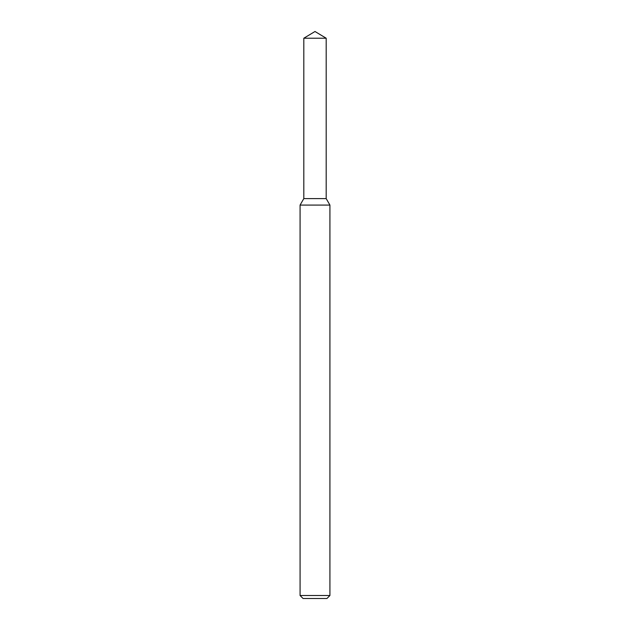 <?xml version="1.0" encoding="UTF-8"?>
<svg xmlns="http://www.w3.org/2000/svg" width="630" height="630" viewBox="0 0 630 630"><rect width="100%" height="100%" fill="white"/><g stroke="black" fill="none" stroke-linecap="round" stroke-linejoin="round"><path stroke-width="0.47" stroke-dasharray="3.15 2.36" d="M326.19 198.615L303.81 198.615L326.19 198.615M329.923 205.073L300.077 205.073M329.923 595.515L300.077 595.515M326.939 598.5L303.061 598.5M326.19 38.225L303.81 38.225"/><path stroke-width="0.94" d="M303.81 38.225L303.81 198.615L326.19 198.615L329.923 205.073L300.077 205.073L303.81 198.615L326.19 198.615L326.19 38.225L303.81 38.225L315 31.5L326.19 38.225M329.923 595.515L326.939 598.5L303.061 598.5L300.077 595.515L329.923 595.515L329.923 205.073M300.077 595.515L300.077 205.073"/></g></svg>
